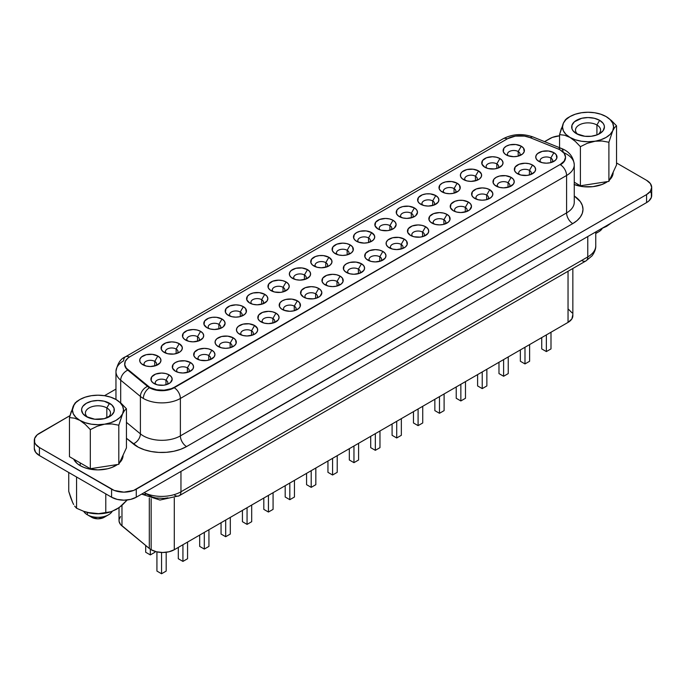 <?xml version="1.0" encoding="UTF-8"?>
<svg xmlns="http://www.w3.org/2000/svg" width="686" height="686" viewBox="0 0 686 686"><rect width="100%" height="100%" fill="white"/><g stroke="black" fill="none" stroke-linecap="round" stroke-linejoin="round"><path stroke-width="1.03" d="M108.002 417.414A12.554 7.246 0 0 0 106.827 407.938L109.528 403.265A16.37 9.45 180 0 1 109.528 416.634A16.37 9.45 180 0 1 86.376 416.634L86.376 416.634A16.37 9.45 180 0 1 86.376 403.265A16.37 9.45 180 0 1 109.528 403.265L106.827 407.938A12.554 7.246 180 0 1 110.506 413.066A12.554 7.246 180 0 1 108.002 417.414M106.827 417.885L106.827 407.938L106.827 417.885M87.379 514.792L87.379 512.493L87.379 514.792A14.955 8.635 180 0 1 83.718 511.327A14.955 8.635 0 0 0 87.379 514.792L91.778 517.338L87.379 514.792A14.955 8.635 0 0 0 112.195 511.327A14.955 8.635 180 0 1 108.525 514.792A14.955 8.635 180 0 1 87.379 514.792L91.778 517.338A8.729 5.042 0 0 0 104.126 517.338L97.952 518.813L91.778 517.338M596.923 124.989A12.554 7.246 0 0 0 579.824 124.638A12.554 7.246 0 0 0 577.998 134.456A12.554 7.246 180 0 1 575.494 130.117A12.554 7.246 180 0 1 583.237 123.42A12.554 7.246 180 0 1 596.923 124.989L596.923 134.936L596.923 124.989A12.554 7.246 180 0 1 600.593 130.117A12.554 7.246 180 0 1 598.089 134.456A12.554 7.246 0 0 0 596.923 124.989L599.624 120.316L596.923 124.989M576.472 133.684L576.472 133.684A16.37 9.45 180 0 1 576.472 120.316A16.37 9.45 180 0 1 599.624 120.316A16.37 9.45 180 0 1 599.624 133.684A16.37 9.45 180 0 1 576.472 133.684L572.921 130.614L571.987 128.839L571.987 125.152L574.431 121.748L581.779 118.266L588.048 117.546L594.308 118.266L599.624 120.316L603.174 123.377L604.1 125.152L604.417 126.996L603.174 130.614L599.624 133.684L597.137 134.859L591.238 136.265L584.849 136.265L576.472 133.684M595.765 233.137A14.955 8.635 0 0 0 602.282 228.378A14.955 8.635 180 0 1 598.621 231.842A14.955 8.635 180 0 1 595.765 233.137M70.649 497.479L68.737 491.382L68.737 472.483L68.737 491.382L72.656 502.546L70.649 497.479M73.659 504.51L72.656 502.546L73.659 504.51M76.566 508.249L74.645 506.088L76.566 508.249L76.566 477.002L76.566 508.249L83.709 511.327L76.566 508.249M80.202 465.648L80.202 462.887L80.202 465.648L84.009 467.449L88.348 468.787L97.952 469.893L107.565 468.787L111.904 467.449L117.452 464.525A25.108 14.492 0 0 1 80.202 465.648A25.108 14.492 0 0 1 73.694 459.123L77.081 463.453L80.202 465.648M574.259 184.56A25.108 14.492 0 0 0 607.539 181.576L601.991 184.5L592.944 186.661L583.143 186.661L574.096 184.5M609.58 179.895A25.108 14.492 0 0 0 613.147 172.452L612.667 175.273L609.58 179.895M119.012 507.691L119.012 520.503A16.37 9.45 0 0 0 121.971 525.922L149.308 548.466L149.308 498.096L149.308 548.466A16.37 9.45 0 0 0 151.143 549.726L151.143 498.671L151.143 549.726A16.37 9.45 180 0 1 149.308 548.466L120.547 524.498L119.072 521.326L119.072 519.679L120.547 516.507M518.196 151.546A6.277 3.627 0 0 0 510.05 151.186A6.277 3.627 0 0 0 508.189 155.782A6.277 3.627 180 0 1 507.486 154.11A6.277 3.627 180 0 1 511.362 150.766A6.277 3.627 180 0 1 518.196 151.546L518.196 156.134L518.196 151.546A6.277 3.627 180 0 1 520.039 154.11A6.277 3.627 180 0 1 519.328 155.782A6.277 3.627 0 0 0 518.196 151.546L521.283 146.204L518.196 151.546M506.234 154.89L506.234 154.89A10.642 6.148 180 0 1 506.234 146.204A10.642 6.148 180 0 1 521.283 146.204L523.59 148.193L524.198 151.743L522.612 153.964L517.836 156.219L513.763 156.691L507.846 155.653L504.913 153.964L503.318 151.743L503.927 148.193L506.234 146.204L509.689 144.866L515.838 144.523L521.283 146.204A10.642 6.148 180 0 1 521.283 154.89A10.642 6.148 180 0 1 506.234 154.89M496.818 163.894A6.277 3.627 0 0 0 488.672 163.534A6.277 3.627 0 0 0 486.811 168.121A6.277 3.627 180 0 1 486.108 166.458A6.277 3.627 180 0 1 489.976 163.105A6.277 3.627 180 0 1 496.818 163.894L496.818 168.473L496.818 163.894A6.277 3.627 180 0 1 498.653 166.458A6.277 3.627 180 0 1 497.95 168.121A6.277 3.627 0 0 0 496.818 163.894L499.905 158.543L496.818 163.894M484.856 167.238L484.856 167.238A10.642 6.148 180 0 1 484.856 158.543A10.642 6.148 180 0 1 499.905 158.543L502.212 160.541L503.027 162.891L502.212 165.24L498.293 168.001L494.46 168.919L488.312 168.567L484.856 167.238L481.941 164.091L482.55 160.541L486.468 157.78L492.377 156.742L496.45 157.214L499.905 158.543A10.642 6.148 180 0 1 499.905 167.238A10.642 6.148 180 0 1 484.856 167.238L484.856 167.238M475.441 176.233A6.277 3.627 0 0 0 467.295 175.873A6.277 3.627 0 0 0 465.434 180.469A6.277 3.627 180 0 1 464.722 178.797A6.277 3.627 180 0 1 468.598 175.453A6.277 3.627 180 0 1 475.441 176.233L475.441 180.812L475.441 176.233A6.277 3.627 180 0 1 477.276 178.797A6.277 3.627 180 0 1 476.573 180.469A6.277 3.627 0 0 0 475.441 176.233L478.528 170.891L475.441 176.233M463.479 179.578L463.479 179.578A10.642 6.148 180 0 1 463.479 170.891A10.642 6.148 180 0 1 478.528 170.891L481.443 174.03L481.443 176.431L479.848 178.643L476.916 180.341L470.999 181.378L466.926 180.907L462.15 178.643L460.563 176.431L460.563 174.03L462.15 171.817L466.926 169.553L473.074 169.21L478.528 170.891A10.642 6.148 180 0 1 478.528 179.578A10.642 6.148 180 0 1 463.479 179.578M454.063 188.581A6.277 3.627 0 0 0 445.917 188.221A6.277 3.627 0 0 0 444.056 192.809A6.277 3.627 180 0 1 443.345 191.137A6.277 3.627 180 0 1 447.221 187.793A6.277 3.627 180 0 1 454.063 188.581L454.063 193.16L454.063 188.581A6.277 3.627 180 0 1 455.898 191.137A6.277 3.627 180 0 1 455.195 192.809A6.277 3.627 0 0 0 454.063 188.581L457.15 183.231L454.063 188.581M442.101 191.917L442.101 191.917A10.642 6.148 180 0 1 442.101 183.231A10.642 6.148 180 0 1 457.15 183.231L459.457 185.22L460.057 188.77L458.471 190.991L453.695 193.255L449.622 193.718L445.548 193.255L440.772 190.991L439.186 188.77L439.795 185.22L442.101 183.231L445.548 181.901L451.697 181.55L457.15 183.231A10.642 6.148 180 0 1 457.15 191.917A10.642 6.148 180 0 1 442.101 191.917M432.686 200.921A6.277 3.627 0 0 0 424.531 200.561A6.277 3.627 0 0 0 422.679 205.157A6.277 3.627 180 0 1 421.967 203.485A6.277 3.627 180 0 1 425.843 200.132A6.277 3.627 180 0 1 432.686 200.921L432.686 205.5L432.686 200.921A6.277 3.627 180 0 1 434.521 203.485A6.277 3.627 180 0 1 433.809 205.157A6.277 3.627 0 0 0 432.686 200.921L435.773 195.57L432.686 200.921M420.724 204.265A10.642 6.148 180 0 1 420.715 204.265A10.642 6.148 180 0 1 420.724 195.57A10.642 6.148 180 0 1 435.773 195.57L438.08 197.568L438.886 199.918L438.08 202.267L434.161 205.028L428.244 206.066L424.171 205.594L419.395 203.33L417.808 201.118L418.409 197.568L422.336 194.807L426.169 193.889L430.319 193.889L435.773 195.57A10.642 6.148 180 0 1 435.773 204.265A10.642 6.148 180 0 1 420.724 204.265L420.715 204.265M411.3 213.26A6.277 3.627 0 0 0 403.154 212.9A6.277 3.627 0 0 0 401.293 217.496A6.277 3.627 180 0 1 400.59 215.824A6.277 3.627 180 0 1 404.466 212.48A6.277 3.627 180 0 1 411.3 213.26L411.3 217.848L411.3 213.26A6.277 3.627 180 0 1 413.144 215.824A6.277 3.627 180 0 1 412.432 217.496A6.277 3.627 0 0 0 411.3 213.26L414.387 207.918L411.3 213.26M399.338 216.605L399.338 216.605A10.642 6.148 180 0 1 399.338 207.918A10.642 6.148 180 0 1 414.387 207.918L416.694 209.907L417.508 212.257L415.716 215.678L412.775 217.368L406.867 218.405L402.793 217.934L398.017 215.678L396.431 213.457L397.031 209.907L399.338 207.918L402.793 206.58L408.942 206.237L414.387 207.918A10.642 6.148 180 0 1 414.387 216.605A10.642 6.148 180 0 1 399.338 216.605M389.922 225.608A6.277 3.627 0 0 0 381.776 225.248A6.277 3.627 0 0 0 379.915 229.836A6.277 3.627 180 0 1 379.212 228.172A6.277 3.627 180 0 1 383.088 224.819A6.277 3.627 180 0 1 389.922 225.608L389.922 230.187L389.922 225.608A6.277 3.627 180 0 1 391.766 228.172A6.277 3.627 180 0 1 391.054 229.836A6.277 3.627 0 0 0 389.922 225.608L393.009 220.257L389.922 225.608M377.96 228.953L377.96 228.953A10.642 6.148 180 0 1 377.96 220.257A10.642 6.148 180 0 1 393.009 220.257L395.316 222.255L396.131 224.605L394.339 228.018L391.397 229.716L387.564 230.633L381.416 230.282L377.96 228.953L375.053 225.805L375.654 222.255L379.572 219.494L385.489 218.457L389.562 218.928L393.009 220.257A10.642 6.148 180 0 1 393.009 228.953A10.642 6.148 180 0 1 377.96 228.953L377.96 228.953M368.545 237.948A6.277 3.627 0 0 0 360.399 237.588A6.277 3.627 0 0 0 358.538 242.184A6.277 3.627 180 0 1 357.835 240.512A6.277 3.627 180 0 1 361.711 237.167A6.277 3.627 180 0 1 368.545 237.948L368.545 242.535L368.545 237.948A6.277 3.627 180 0 1 370.389 240.512A6.277 3.627 180 0 1 369.677 242.184A6.277 3.627 0 0 0 368.545 237.948L371.632 232.605L368.545 237.948M356.583 241.292L356.583 241.292A10.642 6.148 180 0 1 356.583 232.605A10.642 6.148 180 0 1 371.632 232.605L374.547 235.744L374.547 238.145L372.961 240.357L368.185 242.621L364.112 243.093L358.195 242.055L355.262 240.357L353.667 238.145L354.276 234.595L356.583 232.605L360.039 231.268L366.187 230.925L371.632 232.605A10.642 6.148 180 0 1 371.632 241.292A10.642 6.148 180 0 1 356.583 241.292L356.583 241.292M347.167 250.296A6.277 3.627 0 0 0 339.021 249.936A6.277 3.627 0 0 0 337.16 254.523A6.277 3.627 180 0 1 336.457 252.851A6.277 3.627 180 0 1 340.325 249.507A6.277 3.627 180 0 1 347.167 250.296L347.167 254.875L347.167 250.296A6.277 3.627 180 0 1 349.002 252.851A6.277 3.627 180 0 1 348.299 254.523A6.277 3.627 0 0 0 347.167 250.296L350.254 244.945L347.167 250.296M335.205 253.631L335.205 253.631A10.642 6.148 180 0 1 335.205 244.945A10.642 6.148 180 0 1 350.254 244.945L352.561 246.934L353.17 250.484L351.575 252.705L346.799 254.969L342.726 255.432L338.661 254.969L333.885 252.705L332.29 250.484L332.899 246.934L336.817 244.182L342.726 243.144L346.799 243.616L350.254 244.945A10.642 6.148 180 0 1 350.254 253.631A10.642 6.148 180 0 1 335.205 253.631M325.79 262.635A6.277 3.627 0 0 0 317.644 262.275A6.277 3.627 0 0 0 315.783 266.871A6.277 3.627 180 0 1 315.071 265.199A6.277 3.627 180 0 1 318.947 261.846A6.277 3.627 180 0 1 325.79 262.635L325.79 267.214L325.79 262.635A6.277 3.627 180 0 1 327.625 265.199A6.277 3.627 180 0 1 326.922 266.871A6.277 3.627 0 0 0 325.79 262.635L328.877 257.284L325.79 262.635M313.828 265.979L313.828 265.979A10.642 6.148 180 0 1 313.828 257.284A10.642 6.148 180 0 1 328.877 257.284L331.792 260.431L331.792 262.832L330.198 265.045L327.265 266.743L321.348 267.78L317.275 267.308L312.499 265.045L310.912 262.832L311.521 259.282L315.44 256.521L319.273 255.604L323.423 255.604L328.877 257.284A10.642 6.148 180 0 1 328.877 265.979A10.642 6.148 180 0 1 313.828 265.979L313.828 265.979M304.413 274.975A6.277 3.627 0 0 0 296.266 274.614A6.277 3.627 0 0 0 294.405 279.211A6.277 3.627 180 0 1 293.694 277.538A6.277 3.627 180 0 1 297.57 274.194A6.277 3.627 180 0 1 304.413 274.975L304.413 279.562L304.413 274.975A6.277 3.627 180 0 1 306.248 277.538A6.277 3.627 180 0 1 305.544 279.211A6.277 3.627 0 0 0 304.413 274.975L307.5 269.632L304.413 274.975M292.45 278.319L292.45 278.319A10.642 6.148 180 0 1 292.45 269.632A10.642 6.148 180 0 1 307.5 269.632L309.806 271.622L310.612 273.971L309.806 276.329L305.887 279.082L299.971 280.12L295.898 279.648L291.121 277.393L289.535 275.172L289.535 272.779L291.121 270.558L295.898 268.303L302.046 267.952L307.5 269.632A10.642 6.148 180 0 1 307.5 278.319A10.642 6.148 180 0 1 292.45 278.319M283.035 287.323A6.277 3.627 0 0 0 274.889 286.962A6.277 3.627 0 0 0 273.028 291.55A6.277 3.627 180 0 1 272.316 289.886A6.277 3.627 180 0 1 276.192 286.534A6.277 3.627 180 0 1 283.035 287.323L283.035 291.902L283.035 287.323A6.277 3.627 180 0 1 284.87 289.886A6.277 3.627 180 0 1 284.167 291.55A6.277 3.627 0 0 0 283.035 287.323L286.122 281.972L283.035 287.323M271.073 290.667L271.073 290.667A10.642 6.148 180 0 1 271.073 281.972A10.642 6.148 180 0 1 286.122 281.972L288.429 283.97L289.235 286.319L288.429 288.669L284.51 291.43L280.668 292.347L274.52 291.996L269.744 289.732L268.157 287.52L268.766 283.97L272.685 281.209L278.593 280.171L282.666 280.643L286.122 281.972A10.642 6.148 180 0 1 286.122 290.667A10.642 6.148 180 0 1 271.073 290.667M261.649 299.662A6.277 3.627 0 0 0 253.503 299.302A6.277 3.627 0 0 0 251.651 303.898A6.277 3.627 180 0 1 250.939 302.226A6.277 3.627 180 0 1 254.815 298.882A6.277 3.627 180 0 1 261.649 299.662L261.649 304.25L261.649 299.662A6.277 3.627 180 0 1 263.493 302.226A6.277 3.627 180 0 1 262.781 303.898A6.277 3.627 0 0 0 261.649 299.662L264.736 294.32L261.649 299.662M249.687 303.006L249.687 303.006A10.642 6.148 180 0 1 249.687 294.32A10.642 6.148 180 0 1 264.736 294.32L267.051 296.309L267.857 298.659L267.051 301.008L263.124 303.769L257.216 304.807L253.143 304.335L249.687 303.006L246.78 299.859L247.38 296.309L249.687 294.32L253.143 292.982L259.291 292.639L264.736 294.32A10.642 6.148 180 0 1 264.736 303.006A10.642 6.148 180 0 1 249.687 303.006L249.687 303.006M240.272 312.01A6.277 3.627 0 0 0 232.125 311.65A6.277 3.627 0 0 0 230.264 316.237A6.277 3.627 180 0 1 229.561 314.565A6.277 3.627 180 0 1 233.437 311.221A6.277 3.627 180 0 1 240.272 312.01L240.272 316.589L240.272 312.01A6.277 3.627 180 0 1 242.115 314.565A6.277 3.627 180 0 1 241.403 316.237A6.277 3.627 0 0 0 240.272 312.01L243.359 306.659L240.272 312.01M228.309 315.346L228.309 315.346A10.642 6.148 180 0 1 228.309 306.659A10.642 6.148 180 0 1 243.359 306.659L245.665 308.649L246.274 312.199L244.688 314.42L239.911 316.683L235.838 317.146L231.765 316.683L226.989 314.42L225.402 312.199L226.003 308.649L229.921 305.896L235.838 304.858L239.911 305.33L243.359 306.659A10.642 6.148 180 0 1 243.359 315.346A10.642 6.148 180 0 1 228.309 315.346M218.894 324.349A6.277 3.627 0 0 0 210.748 323.989A6.277 3.627 0 0 0 208.887 328.585A6.277 3.627 180 0 1 208.184 326.913A6.277 3.627 180 0 1 212.06 323.56A6.277 3.627 180 0 1 218.894 324.349L218.894 328.928L218.894 324.349A6.277 3.627 180 0 1 220.738 326.913A6.277 3.627 180 0 1 220.026 328.585A6.277 3.627 0 0 0 218.894 324.349L221.981 318.999L218.894 324.349M206.932 327.694L206.932 327.694A10.642 6.148 180 0 1 206.932 318.999A10.642 6.148 180 0 1 221.981 318.999L224.288 320.997L225.102 323.346L223.31 326.759L220.369 328.457L214.461 329.494L210.388 329.023L206.932 327.694L204.016 324.547L204.625 320.997L208.544 318.235L212.386 317.318L216.536 317.318L221.981 318.999A10.642 6.148 180 0 1 221.981 327.694A10.642 6.148 180 0 1 206.932 327.694M197.517 336.689A6.277 3.627 0 0 0 189.37 336.329A6.277 3.627 0 0 0 187.51 340.925A6.277 3.627 180 0 1 186.806 339.253A6.277 3.627 180 0 1 190.674 335.908A6.277 3.627 180 0 1 197.517 336.689L197.517 341.276L197.517 336.689A6.277 3.627 180 0 1 199.352 339.253A6.277 3.627 180 0 1 198.648 340.925A6.277 3.627 0 0 0 197.517 336.689L200.604 331.347L197.517 336.689M185.554 340.033L185.554 340.033A10.642 6.148 180 0 1 185.554 331.347A10.642 6.148 180 0 1 200.604 331.347L202.91 333.336L203.725 335.686L202.91 338.044L198.991 340.796L193.083 341.834L189.01 341.362L184.234 339.107L182.639 336.886L183.248 333.336L187.167 330.583L193.083 329.546L197.148 330.017L200.604 331.347A10.642 6.148 180 0 1 200.604 340.033A10.642 6.148 180 0 1 185.554 340.033L185.554 340.033M176.139 349.037A6.277 3.627 0 0 0 167.993 348.677A6.277 3.627 0 0 0 166.132 353.264A6.277 3.627 180 0 1 165.42 351.601A6.277 3.627 180 0 1 169.296 348.248A6.277 3.627 180 0 1 176.139 349.037L176.139 353.616L176.139 349.037A6.277 3.627 180 0 1 177.974 351.601A6.277 3.627 180 0 1 177.271 353.264A6.277 3.627 0 0 0 176.139 349.037L179.226 343.686L176.139 349.037M164.177 352.381L164.177 352.381A10.642 6.148 180 0 1 164.177 343.686A10.642 6.148 180 0 1 179.226 343.686L182.142 346.833L182.142 349.234L180.547 351.446L177.614 353.144L173.772 354.062L167.624 353.71L162.848 351.446L161.261 349.234L161.87 345.684L165.789 342.923L171.697 341.885L175.77 342.357L179.226 343.686A10.642 6.148 180 0 1 179.226 352.381A10.642 6.148 180 0 1 164.177 352.381M154.762 361.376A6.277 3.627 0 0 0 146.615 361.016A6.277 3.627 0 0 0 144.755 365.612A6.277 3.627 180 0 1 144.043 363.94A6.277 3.627 180 0 1 147.919 360.596A6.277 3.627 180 0 1 154.762 361.376L154.762 365.964L154.762 361.376A6.277 3.627 180 0 1 156.597 363.94A6.277 3.627 180 0 1 155.894 365.612A6.277 3.627 0 0 0 154.762 361.376L157.849 356.034L154.762 361.376M142.799 364.72L142.799 364.72A10.642 6.148 180 0 1 142.799 356.034A10.642 6.148 180 0 1 157.849 356.034L160.155 358.023L160.961 360.373L160.155 362.723L156.237 365.484L150.32 366.521L146.247 366.05L141.47 363.786L139.884 361.573L139.884 359.181L141.47 356.96L146.247 354.696L152.395 354.353L157.849 356.034A10.642 6.148 180 0 1 157.849 364.72A10.642 6.148 180 0 1 142.799 364.72L142.799 364.72M550.807 158.029A6.277 3.627 0 0 0 542.66 157.669A6.277 3.627 0 0 0 540.8 162.265A6.277 3.627 180 0 1 540.088 160.593A6.277 3.627 180 0 1 543.964 157.248A6.277 3.627 180 0 1 550.807 158.029L550.807 162.616L550.807 158.029A6.277 3.627 180 0 1 552.642 160.593A6.277 3.627 180 0 1 551.938 162.265A6.277 3.627 0 0 0 550.807 158.029L553.894 152.686L550.807 158.029M538.844 161.373L538.844 161.373A10.642 6.148 180 0 1 538.844 152.686A10.642 6.148 180 0 1 553.894 152.686L556.2 154.676L556.809 158.226L555.214 160.447L550.438 162.711L546.365 163.174L542.292 162.711L537.515 160.447L535.929 158.226L535.929 155.833L537.515 153.613L542.292 151.357L548.44 151.006L553.894 152.686A10.642 6.148 180 0 1 553.894 161.373A10.642 6.148 180 0 1 538.844 161.373L538.844 161.373M529.429 170.377A6.277 3.627 0 0 0 521.283 170.017A6.277 3.627 0 0 0 519.422 174.613A6.277 3.627 180 0 1 518.71 172.941A6.277 3.627 180 0 1 522.586 169.588A6.277 3.627 180 0 1 529.429 170.377L529.429 174.956L529.429 170.377A6.277 3.627 180 0 1 531.264 172.941A6.277 3.627 180 0 1 530.561 174.613A6.277 3.627 0 0 0 529.429 170.377L532.516 165.026L529.429 170.377M517.467 173.721L517.467 173.721A10.642 6.148 180 0 1 517.467 165.026A10.642 6.148 180 0 1 532.516 165.026L534.823 167.024L535.629 169.373L534.823 171.723L530.904 174.484L527.062 175.402L520.914 175.05L516.138 172.786L514.551 170.574L515.16 167.024L519.079 164.263L524.987 163.225L529.06 163.697L532.516 165.026A10.642 6.148 180 0 1 532.516 173.721A10.642 6.148 180 0 1 517.467 173.721M508.052 182.716A6.277 3.627 0 0 0 499.897 182.356A6.277 3.627 0 0 0 498.045 186.952A6.277 3.627 180 0 1 497.333 185.28A6.277 3.627 180 0 1 501.209 181.936A6.277 3.627 180 0 1 508.052 182.716L508.052 187.304L508.052 182.716A6.277 3.627 180 0 1 509.887 185.28A6.277 3.627 180 0 1 509.175 186.952A6.277 3.627 0 0 0 508.052 182.716L511.139 177.374L508.052 182.716M496.089 186.06A10.642 6.148 180 0 1 496.081 186.06A10.642 6.148 180 0 1 496.089 177.374A10.642 6.148 180 0 1 511.139 177.374L513.445 179.363L514.251 181.713L513.445 184.071L509.527 186.824L503.61 187.861L499.537 187.389L494.76 185.126L493.174 182.913L493.774 179.363L496.089 177.374L499.537 176.036L505.685 175.693L511.139 177.374A10.642 6.148 180 0 1 511.139 186.06A10.642 6.148 180 0 1 496.089 186.06M486.666 195.064A6.277 3.627 0 0 0 478.519 194.704A6.277 3.627 0 0 0 476.659 199.292A6.277 3.627 180 0 1 475.955 197.619A6.277 3.627 180 0 1 479.831 194.275A6.277 3.627 180 0 1 486.666 195.064L486.666 199.643L486.666 195.064A6.277 3.627 180 0 1 488.509 197.619A6.277 3.627 180 0 1 487.797 199.292A6.277 3.627 0 0 0 486.666 195.064L489.753 189.713L486.666 195.064M474.703 198.4L474.703 198.4A10.642 6.148 180 0 1 474.703 189.713A10.642 6.148 180 0 1 489.753 189.713L492.668 192.86L492.668 195.261L491.082 197.474L486.305 199.737L482.232 200.201L478.159 199.737L473.383 197.474L471.797 195.261L472.397 191.711L476.316 188.95L482.232 187.913L486.305 188.384L489.753 189.713A10.642 6.148 180 0 1 489.753 198.4A10.642 6.148 180 0 1 474.703 198.4L474.703 198.4M465.288 207.404A6.277 3.627 0 0 0 457.142 207.043A6.277 3.627 0 0 0 455.281 211.64A6.277 3.627 180 0 1 454.578 209.967A6.277 3.627 180 0 1 458.454 206.615A6.277 3.627 180 0 1 465.288 207.404L465.288 211.983L465.288 207.404A6.277 3.627 180 0 1 467.132 209.967A6.277 3.627 180 0 1 466.42 211.64A6.277 3.627 0 0 0 465.288 207.404L468.375 202.053L465.288 207.404M453.326 210.748L453.326 210.748A10.642 6.148 180 0 1 453.326 202.053A10.642 6.148 180 0 1 468.375 202.053L470.682 204.051L471.496 206.4L469.704 209.813L466.763 211.511L460.855 212.549L456.782 212.077L453.326 210.748L450.419 207.601L451.019 204.051L454.938 201.29L458.78 200.372L462.93 200.372L468.375 202.053A10.642 6.148 180 0 1 468.375 210.748A10.642 6.148 180 0 1 453.326 210.748M443.911 219.743A6.277 3.627 0 0 0 435.764 219.383A6.277 3.627 0 0 0 433.904 223.979A6.277 3.627 180 0 1 433.2 222.307A6.277 3.627 180 0 1 437.076 218.963A6.277 3.627 180 0 1 443.911 219.743L443.911 224.331L443.911 219.743A6.277 3.627 180 0 1 445.754 222.307A6.277 3.627 180 0 1 445.043 223.979A6.277 3.627 0 0 0 443.911 219.743L446.998 214.401L443.911 219.743M431.948 223.087L431.948 223.087A10.642 6.148 180 0 1 431.948 214.401A10.642 6.148 180 0 1 446.998 214.401L449.304 216.39L449.913 219.94L448.327 222.161L443.55 224.425L439.477 224.888L435.404 224.425L430.628 222.161L429.033 219.94L429.642 216.39L433.561 213.638L439.477 212.6L443.55 213.072L446.998 214.401A10.642 6.148 180 0 1 446.998 223.087A10.642 6.148 180 0 1 431.948 223.087L431.948 223.087M422.533 232.091A6.277 3.627 0 0 0 414.387 231.731A6.277 3.627 0 0 0 412.526 236.327A6.277 3.627 180 0 1 411.823 234.655A6.277 3.627 180 0 1 415.69 231.302A6.277 3.627 180 0 1 422.533 232.091L422.533 236.67L422.533 232.091A6.277 3.627 180 0 1 424.368 234.655A6.277 3.627 180 0 1 423.665 236.327A6.277 3.627 0 0 0 422.533 232.091L425.62 226.74L422.533 232.091M410.571 235.435L410.571 235.435A10.642 6.148 180 0 1 410.571 226.74A10.642 6.148 180 0 1 425.62 226.74L427.927 228.738L428.741 231.088L427.927 233.437L424.008 236.198L420.175 237.116L414.027 236.764L410.571 235.435L407.656 232.288L408.264 228.738L412.183 225.977L418.091 224.939L422.164 225.411L425.62 226.74A10.642 6.148 180 0 1 425.62 235.435A10.642 6.148 180 0 1 410.571 235.435L410.571 235.435M401.156 244.43A6.277 3.627 0 0 0 393.009 244.07A6.277 3.627 0 0 0 391.149 248.666A6.277 3.627 180 0 1 390.437 246.994A6.277 3.627 180 0 1 394.313 243.65A6.277 3.627 180 0 1 401.156 244.43L401.156 249.018L401.156 244.43A6.277 3.627 180 0 1 402.991 246.994A6.277 3.627 180 0 1 402.288 248.666A6.277 3.627 0 0 0 401.156 244.43L404.243 239.088L401.156 244.43M389.194 247.775L389.194 247.775A10.642 6.148 180 0 1 389.194 239.088A10.642 6.148 180 0 1 404.243 239.088L406.549 241.078L407.158 244.628L405.563 246.84L402.631 248.538L396.714 249.575L392.641 249.104L387.864 246.84L386.278 244.628L386.278 242.235L387.864 240.014L392.641 237.75L398.789 237.407L404.243 239.088A10.642 6.148 180 0 1 404.243 247.775A10.642 6.148 180 0 1 389.194 247.775M379.778 256.778A6.277 3.627 0 0 0 371.632 256.418A6.277 3.627 0 0 0 369.771 261.006A6.277 3.627 180 0 1 369.059 259.334A6.277 3.627 180 0 1 372.935 255.989A6.277 3.627 180 0 1 379.778 256.778L379.778 261.357L379.778 256.778A6.277 3.627 180 0 1 381.613 259.334A6.277 3.627 180 0 1 380.91 261.006A6.277 3.627 0 0 0 379.778 256.778L382.865 251.428L379.778 256.778M367.816 260.114L367.816 260.114A10.642 6.148 180 0 1 367.816 251.428A10.642 6.148 180 0 1 382.865 251.428L385.172 253.426L385.978 255.775L385.172 258.125L381.253 260.886L375.336 261.915L371.263 261.452L366.487 259.188L364.901 256.976L365.509 253.426L369.428 250.664L375.336 249.627L379.409 250.098L382.865 251.428A10.642 6.148 180 0 1 382.865 260.114A10.642 6.148 180 0 1 367.816 260.114L367.816 260.114M358.401 269.118A6.277 3.627 0 0 0 350.246 268.758A6.277 3.627 0 0 0 348.394 273.354A6.277 3.627 180 0 1 347.682 271.682A6.277 3.627 180 0 1 351.558 268.329A6.277 3.627 180 0 1 358.401 269.118L358.401 273.697L358.401 269.118A6.277 3.627 180 0 1 360.236 271.682A6.277 3.627 180 0 1 359.533 273.354A6.277 3.627 0 0 0 358.401 269.118L361.488 263.776L358.401 269.118M346.439 272.462L346.439 272.462A10.642 6.148 180 0 1 346.439 263.767A10.642 6.148 180 0 1 361.488 263.776L363.794 265.765L364.6 268.115L363.794 270.464L359.876 273.225L353.959 274.263L349.886 273.791L345.109 271.527L343.523 269.315L344.123 265.765L346.439 263.776L349.886 262.438L356.034 262.086L361.488 263.776A10.642 6.148 180 0 1 361.488 272.462A10.642 6.148 180 0 1 346.439 272.462L346.439 272.462M337.015 281.457A6.277 3.627 0 0 0 328.868 281.097A6.277 3.627 0 0 0 327.008 285.693A6.277 3.627 180 0 1 326.304 284.021A6.277 3.627 180 0 1 330.18 280.677A6.277 3.627 180 0 1 337.015 281.457L337.015 286.045L337.015 281.457A6.277 3.627 180 0 1 338.858 284.021A6.277 3.627 180 0 1 338.147 285.693A6.277 3.627 0 0 0 337.015 281.457L340.102 276.115L337.015 281.457M325.053 284.801L325.053 284.801A10.642 6.148 180 0 1 325.053 276.115A10.642 6.148 180 0 1 340.102 276.115L342.417 278.104L343.017 281.654L341.431 283.875L336.655 286.139L332.581 286.602L328.508 286.139L323.732 283.875L322.146 281.654L322.746 278.104L326.665 275.352L332.581 274.314L336.655 274.786L340.102 276.115A10.642 6.148 180 0 1 340.102 284.801A10.642 6.148 180 0 1 325.053 284.801M315.637 293.805A6.277 3.627 0 0 0 307.491 293.445A6.277 3.627 0 0 0 305.63 298.041A6.277 3.627 180 0 1 304.927 296.369A6.277 3.627 180 0 1 308.803 293.016A6.277 3.627 180 0 1 315.637 293.805L315.637 298.384L315.637 293.805A6.277 3.627 180 0 1 317.481 296.369A6.277 3.627 180 0 1 316.769 298.041A6.277 3.627 0 0 0 315.637 293.805L318.724 288.454L315.637 293.805M303.675 297.149L303.675 297.149A10.642 6.148 180 0 1 303.675 288.454A10.642 6.148 180 0 1 318.724 288.454L321.031 290.452L321.845 292.802L320.053 296.215L317.112 297.913L313.279 298.83L307.131 298.479L303.675 297.149L300.768 294.002L301.368 290.452L305.287 287.691L311.204 286.654L315.277 287.125L318.724 288.454A10.642 6.148 180 0 1 318.724 297.149A10.642 6.148 180 0 1 303.675 297.149L303.675 297.149M294.26 306.145A6.277 3.627 0 0 0 286.113 305.785A6.277 3.627 0 0 0 284.253 310.381A6.277 3.627 180 0 1 283.55 308.709A6.277 3.627 180 0 1 287.425 305.364A6.277 3.627 180 0 1 294.26 306.145L294.26 310.732L294.26 306.145A6.277 3.627 180 0 1 296.103 308.709A6.277 3.627 180 0 1 295.392 310.381A6.277 3.627 0 0 0 294.26 306.145L297.347 300.802L294.26 306.145M282.298 309.489L282.298 309.489A10.642 6.148 180 0 1 282.298 300.802A10.642 6.148 180 0 1 297.347 300.802L299.653 302.792L300.262 306.342L298.676 308.554L293.9 310.818L289.826 311.29L283.91 310.252L280.977 308.554L279.382 306.342L279.991 302.792L282.298 300.802L285.753 299.465L291.902 299.122L297.347 300.802A10.642 6.148 180 0 1 297.347 309.489A10.642 6.148 180 0 1 282.298 309.489M272.882 318.493A6.277 3.627 0 0 0 264.736 318.132A6.277 3.627 0 0 0 262.875 322.72A6.277 3.627 180 0 1 262.172 321.048A6.277 3.627 180 0 1 266.039 317.704A6.277 3.627 180 0 1 272.882 318.493L272.882 323.072L272.882 318.493A6.277 3.627 180 0 1 274.717 321.048A6.277 3.627 180 0 1 274.014 322.72A6.277 3.627 0 0 0 272.882 318.493L275.969 313.142L272.882 318.493M260.92 321.828L260.92 321.828A10.642 6.148 180 0 1 260.92 313.142A10.642 6.148 180 0 1 275.969 313.142L278.276 315.14L279.091 317.489L278.276 319.839L274.357 322.6L268.449 323.629L264.376 323.166L259.6 320.902L258.005 318.69L258.613 315.14L262.532 312.379L268.449 311.341L272.514 311.813L275.969 313.142A10.642 6.148 180 0 1 275.969 321.828A10.642 6.148 180 0 1 260.92 321.828M251.505 330.832A6.277 3.627 0 0 0 243.359 330.472A6.277 3.627 0 0 0 241.498 335.068A6.277 3.627 180 0 1 240.786 333.396A6.277 3.627 180 0 1 244.662 330.043A6.277 3.627 180 0 1 251.505 330.832L251.505 335.411L251.505 330.832A6.277 3.627 180 0 1 253.34 333.396A6.277 3.627 180 0 1 252.637 335.068A6.277 3.627 0 0 0 251.505 330.832L254.592 325.49L251.505 330.832M239.543 334.176L239.543 334.176A10.642 6.148 180 0 1 239.543 325.49A10.642 6.148 180 0 1 254.592 325.49L257.507 328.628L257.507 331.029L255.912 333.242L252.98 334.94L247.063 335.977L242.99 335.505L238.214 333.242L236.627 331.029L236.627 328.628L238.214 326.416L242.99 324.152L249.138 323.801L254.592 325.49A10.642 6.148 180 0 1 254.592 334.176A10.642 6.148 180 0 1 239.543 334.176L239.543 334.176M230.127 343.171A6.277 3.627 0 0 0 221.981 342.811A6.277 3.627 0 0 0 220.12 347.408A6.277 3.627 180 0 1 219.409 345.735A6.277 3.627 180 0 1 223.284 342.391A6.277 3.627 180 0 1 230.127 343.171L230.127 347.759L230.127 343.171A6.277 3.627 180 0 1 231.962 345.735A6.277 3.627 180 0 1 231.259 347.408A6.277 3.627 0 0 0 230.127 343.171L233.214 337.829L230.127 343.171M218.165 346.516L218.165 346.516A10.642 6.148 180 0 1 218.165 337.829A10.642 6.148 180 0 1 233.214 337.829L235.521 339.819L236.121 343.369L234.535 345.59L229.759 347.853L225.685 348.317L221.612 347.853L216.836 345.59L215.25 343.369L215.25 340.976L216.836 338.755L221.612 336.5L227.761 336.149L233.214 337.829A10.642 6.148 180 0 1 233.214 346.516A10.642 6.148 180 0 1 218.165 346.516M208.75 355.52A6.277 3.627 0 0 0 200.604 355.159A6.277 3.627 0 0 0 198.743 359.756A6.277 3.627 180 0 1 198.031 358.083A6.277 3.627 180 0 1 201.907 354.731A6.277 3.627 180 0 1 208.75 355.52L208.75 360.099L208.75 355.52A6.277 3.627 180 0 1 210.585 358.083A6.277 3.627 180 0 1 209.882 359.756A6.277 3.627 0 0 0 208.75 355.52L211.837 350.169L208.75 355.52M196.788 358.864L196.788 358.864A10.642 6.148 180 0 1 196.788 350.169A10.642 6.148 180 0 1 211.837 350.169L214.143 352.167L214.95 354.516L214.143 356.866L210.225 359.627L206.383 360.544L200.235 360.193L195.459 357.929L193.872 355.717L194.481 352.167L198.4 349.406L204.308 348.368L208.381 348.84L211.837 350.169A10.642 6.148 180 0 1 211.837 358.864A10.642 6.148 180 0 1 196.788 358.864L196.788 358.864M187.364 367.859A6.277 3.627 0 0 0 179.218 367.499A6.277 3.627 0 0 0 177.365 372.095A6.277 3.627 180 0 1 176.654 370.423A6.277 3.627 180 0 1 180.529 367.079A6.277 3.627 180 0 1 187.364 367.859L187.364 372.447L187.364 367.859A6.277 3.627 180 0 1 189.207 370.423A6.277 3.627 180 0 1 188.496 372.095A6.277 3.627 0 0 0 187.364 367.859L190.451 362.517L187.364 367.859M175.402 371.203L175.402 371.203A10.642 6.148 180 0 1 175.402 362.517A10.642 6.148 180 0 1 190.451 362.517L192.766 364.506L193.572 366.856L192.766 369.214L188.839 371.966L182.93 373.004L178.857 372.532L175.402 371.203L172.495 368.056L173.095 364.506L175.402 362.517L178.857 361.179L185.006 360.836L190.451 362.517A10.642 6.148 180 0 1 190.459 371.203A10.642 6.148 180 0 1 175.402 371.203L175.402 371.203M165.986 380.207A6.277 3.627 0 0 0 157.84 379.847A6.277 3.627 0 0 0 155.979 384.434A6.277 3.627 180 0 1 155.276 382.762A6.277 3.627 180 0 1 159.152 379.418A6.277 3.627 180 0 1 165.986 380.207L165.986 384.786L165.986 380.207A6.277 3.627 180 0 1 167.83 382.762A6.277 3.627 180 0 1 167.118 384.434A6.277 3.627 0 0 0 165.986 380.207L169.073 374.856L165.986 380.207M154.024 383.543L154.024 383.543A10.642 6.148 180 0 1 154.024 374.856A10.642 6.148 180 0 1 169.073 374.856L171.38 376.854L172.195 379.204L170.402 382.617L167.461 384.314L163.628 385.232L157.48 384.88L152.704 382.617L151.117 380.404L151.717 376.854L155.636 374.093L161.553 373.055L165.626 373.527L169.073 374.856A10.642 6.148 180 0 1 169.073 383.543A10.642 6.148 180 0 1 154.024 383.543M115.96 371.452A26.197 15.126 0 0 0 120.693 380.181L120.693 402.914L120.693 380.181A8.729 5.84 -50.5 0 1 127.845 370.166L127.845 369.72A17.467 10.084 180 0 1 124.689 363.932A17.467 10.084 180 0 1 129.808 356.806L507.571 138.701A17.467 10.084 180 0 1 529.935 137.569L558.078 148.948A17.467 10.084 180 0 1 560.411 150.08A17.467 10.084 0 0 0 558.078 148.948L529.935 137.569L524.438 136.094L515.4 136.094L507.571 138.701L129.808 356.806L127.845 358.152L125.281 361.325L124.758 364.815L126.327 368.193L150.062 387.616L156.605 389.794L164.143 390.18L171.243 388.688L174.21 387.316L560.411 164.34L564.201 161.064L565.53 157.205L564.201 153.347L560.411 150.08A17.467 10.084 180 0 1 565.53 157.205A17.467 10.084 180 0 1 560.411 164.34L174.21 387.753A17.467 10.084 180 0 1 149.514 387.753A17.467 10.084 180 0 1 147.559 386.407A8.729 5.84 129.5 0 0 140.398 396.431A26.197 15.126 0 0 0 143.34 398.455A8.729 5.042 -60 0 1 149.514 387.753A8.729 5.042 120 0 0 143.34 398.455A26.197 15.126 180 0 1 140.398 396.431L120.693 380.181A26.197 15.126 180 0 1 115.96 371.512A26.197 15.126 180 0 1 123.634 360.81A8.729 5.042 60 0 1 125.435 356.814A8.729 5.042 60 0 1 129.414 357.037A8.729 5.042 -120 0 0 125.435 356.814C120.582 358.692 117.417 363.589 115.96 371.512L115.96 399.484M574.259 202.216A26.197 15.126 0 0 1 566.585 212.909L180.384 435.884L566.585 212.909A8.729 5.042 -120 0 0 572.767 223.602L186.558 446.577A8.729 5.042 60 0 1 180.384 435.884A26.197 15.126 0 0 1 140.398 433.861A26.197 15.126 0 0 0 180.384 435.884A8.729 5.042 -120 0 0 186.558 446.577A34.926 20.168 180 0 1 133.247 443.885A8.729 5.84 129.5 0 0 140.398 433.861L140.398 396.431L140.398 433.861L126.438 422.353L140.398 433.861A8.729 5.84 -50.5 0 1 133.247 443.885L126.438 438.268L138.263 447.186L144.394 449.784L151.357 451.551L158.818 452.408L166.415 452.306L173.807 451.268L180.624 449.321L186.558 446.577L572.767 223.602L577.106 220.549L580.33 217.059L582.32 213.277L582.997 209.341L582.32 205.406L580.33 201.624L574.259 196.007A34.926 20.168 180 0 1 572.767 223.602A8.729 5.042 60 0 1 566.585 212.909A26.197 15.126 0 0 0 574.259 202.216L574.259 164.786A26.197 15.126 180 0 1 566.585 175.479L180.384 398.455A26.197 15.126 180 0 1 143.34 398.455A26.197 15.126 0 0 0 180.384 398.455L180.384 435.884L180.384 398.455A8.729 5.042 -120 0 0 174.21 387.753A8.729 5.042 60 0 1 180.384 398.455L566.585 175.479L566.585 212.909L566.585 175.479A8.729 5.042 -120 0 0 560.411 164.786A8.729 5.042 60 0 1 566.585 175.479A26.197 15.126 0 0 0 574.259 164.571M563.609 152.609A26.197 15.126 180 0 1 566.585 154.093A26.197 15.126 180 0 1 574.259 164.786C573.445 156.845 569.148 151.392 561.354 148.425A8.729 4.09 -68 0 1 563.086 152.06M601.116 228.772L606.587 226.354L612.023 222.47L606.587 226.354L601.399 228.678M616.534 164.923L608.902 181.37L580.407 185.777L574.259 182.227L580.407 185.777L608.902 181.37L616.534 164.923L616.534 125.812L616.534 164.923M568.54 309.326L572.081 312.867M572.776 314.891L571.858 318.947L568.042 322.394L174.295 549.726L168.979 551.776L162.719 552.496L156.451 551.776L151.143 549.726A16.37 9.45 0 0 0 174.295 549.726L568.042 322.394L568.042 271.253L568.042 322.394A16.37 9.45 0 0 0 572.844 315.714L572.844 268.483M136.274 497.221L130.606 499.399L123.926 500.171L117.246 499.399L111.578 497.221L39.419 455.555L35.629 452.28L34.3 448.421A17.467 10.084 0 0 0 39.419 455.555L111.578 497.221A17.467 10.084 0 0 0 136.274 497.221L646.581 202.593L136.274 497.221L136.274 489.195L136.274 497.221M650.371 191.608L651.366 193.495L651.366 197.431L648.759 201.067L646.581 202.593A17.467 10.084 0 0 0 651.7 195.467L651.7 187.441A17.467 10.084 180 0 1 646.581 194.575L646.581 202.593L646.581 194.575L136.274 489.195A17.467 10.084 180 0 1 111.578 489.195L111.578 497.221L111.578 489.195L39.419 447.538L39.419 455.555L39.419 447.538A17.467 10.084 180 0 1 34.3 440.403A17.467 10.084 180 0 1 39.419 433.278L70.006 415.613L37.241 434.804L34.634 438.44L34.634 442.367L35.629 444.262L39.419 447.538L114.228 490.447L123.926 492.154L133.633 490.447L646.581 194.575L650.371 191.3L651.7 187.441A17.467 10.084 180 0 0 646.581 180.315L650.371 183.582L651.7 187.441M104.504 395.693L115.96 389.082L104.504 395.693M544.555 141.633L549.726 138.649A17.467 10.084 180 0 1 559.562 135.802L552.367 137.397L544.555 141.633M616.534 162.959L646.581 180.315L616.534 162.959M119.493 462.844L122.58 458.222L123.06 455.401A25.108 14.492 0 0 1 119.493 462.844M127.845 370.166A17.467 10.084 180 0 1 124.698 364.155A17.467 10.084 0 0 0 124.689 364.377A17.467 10.084 0 0 0 127.845 370.166A8.729 5.84 129.5 0 0 120.693 380.181L140.398 396.431A8.729 5.84 -50.5 0 1 147.559 386.407L127.845 370.166M507.177 138.932A8.729 5.042 -120 0 0 503.207 138.718A8.729 5.042 60 0 1 507.177 138.932M125.435 356.814L503.207 138.718C512.742 133.856 522.741 133.298 533.211 137.054A8.729 4.09 112 0 0 530.321 137.723A8.729 4.09 -68 0 1 533.228 137.054M558.455 149.102A8.729 4.09 -68 0 1 561.354 148.425A8.729 4.09 112 0 0 558.455 149.102M565.521 157.428A17.467 10.084 180 0 1 560.411 164.786A17.467 10.084 0 0 0 565.53 157.651A17.467 10.084 0 0 0 565.521 157.428M147.559 385.969L147.559 386.407A17.467 10.084 0 0 0 149.514 387.753A17.467 10.084 0 0 0 174.21 387.753L174.21 387.316A17.467 10.084 180 0 1 147.559 385.969M174.21 387.753L560.411 164.34L174.21 387.753M595.765 231.928L595.765 245.768C595.765 245.965 596.254 250.09 592.018 255.869L585.964 260.912A8.729 5.042 -120 0 0 587.773 256.907L180.958 491.785A27.286 15.752 180 0 1 144.103 492.694A27.286 15.752 0 0 0 180.958 491.785L180.958 471.419L180.958 491.785L587.773 256.907A27.286 15.752 0 0 0 595.765 245.768A27.286 15.752 180 0 1 587.773 256.907L587.773 236.55L587.773 256.907A8.729 5.042 60 0 1 585.964 260.912A8.729 5.042 60 0 1 581.599 260.474M168.01 497.839L164.091 498.396L156.091 497.985L152.386 497.05L146.47 493.92A8.729 5.84 -50.5 0 1 141.753 494.057M174.295 498.002L174.295 549.726L174.295 498.002M121.971 525.922L121.971 505.393L121.971 525.922M541.734 348.908L541.734 337.589L541.734 348.908L546.365 351.575L546.365 334.914L546.365 351.575L541.734 348.908M550.995 348.908L550.995 332.238L550.995 348.908L546.365 351.575L550.995 348.908M520.357 361.248L520.357 349.929L520.357 361.248L524.987 363.923L524.987 347.253L524.987 363.923L520.357 361.248M529.618 361.248L529.618 344.578L529.618 361.248L524.987 363.923L529.618 361.248M498.979 373.587L498.979 362.268L498.979 373.587L503.61 376.262L503.61 359.601L503.61 376.262L498.979 373.587M508.24 373.587L508.24 356.926L508.24 373.587L503.61 376.262L508.24 373.587M477.602 385.935L477.602 374.616L477.602 385.935L482.232 388.61L482.232 371.941L482.232 388.61L477.602 385.935M486.863 385.935L486.863 369.265L486.863 385.935L482.232 388.61L486.863 385.935M456.224 398.274L456.224 386.955L456.224 398.274L460.855 400.95L460.855 384.28L460.855 400.95L456.224 398.274M465.485 398.274L465.485 381.613L465.485 398.274L460.855 400.95L465.485 398.274M434.847 410.622L434.847 399.303L434.847 410.622L439.477 413.289L439.477 396.628L439.477 413.289L434.847 410.622M444.108 410.622L444.108 393.953L444.108 410.622L439.477 413.289L444.108 410.622M413.461 422.962L413.461 411.643L413.461 422.962L418.091 425.637L418.091 408.967L418.091 425.637L413.461 422.962M422.73 422.962L422.73 406.292L422.73 422.962L418.091 425.637L422.73 422.962M392.083 435.301L392.083 423.982L392.083 435.301L396.714 437.977L396.714 421.315L396.714 437.977L392.083 435.301M401.344 435.301L401.344 418.64L401.344 435.301L396.714 437.977L401.344 435.301M370.706 447.649L370.706 436.33L370.706 447.649L375.336 450.325L375.336 433.655L375.336 450.325L370.706 447.649M379.967 447.649L379.967 430.98L379.967 447.649L375.336 450.325L379.967 447.649M349.328 459.989L349.328 448.67L349.328 459.989L353.959 462.664L353.959 445.994L353.959 462.664L349.328 459.989M358.589 459.989L358.589 443.328L358.589 459.989L353.959 462.664L358.589 459.989M327.951 472.337L327.951 461.018L327.951 472.337L332.581 475.004L332.581 458.342L332.581 475.004L327.951 472.337M337.212 472.337L337.212 455.667L337.212 472.337L332.581 475.004L337.212 472.337M306.573 484.676L306.573 473.357L306.573 484.676L311.204 487.352L311.204 470.682L311.204 487.352L306.573 484.676M315.834 484.676L315.834 468.006L315.834 484.676L311.204 487.352L315.834 484.676M285.196 497.016L285.196 485.697L285.196 497.016L289.826 499.691L289.826 483.03L289.826 499.691L285.196 497.016M294.457 497.016L294.457 480.354L294.457 497.016L289.826 499.691L294.457 497.016M263.81 509.364L263.81 498.045L263.81 509.364L268.449 512.039L268.449 495.369L268.449 512.039L263.81 509.364M273.079 509.364L273.079 492.694L273.079 509.364L268.449 512.039L273.079 509.364M242.432 521.703L242.432 510.384L242.432 521.703L247.063 524.378L247.063 507.709L247.063 524.378L242.432 521.703M251.693 521.703L251.693 505.042L251.693 521.703L247.063 524.378L251.693 521.703M221.055 534.051L221.055 522.732L221.055 534.051L225.685 536.718L225.685 520.057L225.685 536.718L221.055 534.051M230.316 534.051L230.316 517.381L230.316 534.051L225.685 536.718L230.316 534.051M199.677 546.39L199.677 535.071L199.677 546.39L204.308 549.066L204.308 532.396L204.308 549.066L199.677 546.39M208.938 546.39L208.938 529.721L208.938 546.39L204.308 549.066L208.938 546.39M178.3 558.73L178.3 547.411L178.3 558.73L182.93 561.405L182.93 544.744L182.93 561.405L178.3 558.73M187.561 558.73L187.561 542.069L187.561 558.73L182.93 561.405L187.561 558.73M156.923 571.078L156.923 551.878L156.923 571.078L161.553 573.753L161.553 552.47L161.553 573.753L156.923 571.078M166.184 571.078L166.184 552.281L166.184 571.078L161.553 573.753L166.184 571.078M145.689 552.247L145.689 545.481L145.689 552.247L150.32 554.923L150.32 549.22L150.32 554.923L145.689 552.247M154.95 552.247L154.95 551.364L154.95 552.247L150.32 554.923L154.95 552.247M111.166 511.687L102.934 513.531L97.952 513.814L92.97 513.531L84.738 511.687M87.414 512.459L84.815 511.713A25.545 14.749 0 0 0 111.098 511.713L98.604 513.643L87.414 512.459M83.709 511.327L91.195 513.239L98.604 513.643L105.781 512.768L105.781 493.869L105.781 512.768L111.029 511.722L116.5 509.304L121.936 505.419L127.176 499.991L119.244 507.529L111.844 511.447M565.35 119.836L567.193 118.181L565.35 119.836L563.378 123.18A25.545 14.749 180 0 1 569.98 116.569A25.545 14.749 180 0 1 581.436 112.753L581.411 112.753A25.545 14.749 180 0 1 606.107 116.569L606.433 116.766M611.466 120.564L606.107 116.569A25.545 14.749 180 0 1 612.718 130.812A25.545 14.749 180 0 1 594.659 141.239L601.974 141.007L608.902 142.259L612.718 130.812L614.673 127.485L616.534 125.812L611.466 120.564L616.534 125.812L614.673 127.485L612.718 130.812L608.902 142.259L608.902 181.37L608.902 142.259L601.974 141.007L594.659 141.239L587.293 143.288L580.407 146.667L580.407 185.777L580.407 146.667L575.348 141.419L569.98 137.423L564.612 135.228L559.562 134.627L559.562 147.704L559.562 134.627L561.474 128.119M581.454 112.753L575.271 114.228L569.98 116.569L565.924 119.621L563.429 123.068M563.378 123.18L559.562 134.627L564.612 135.228L569.98 137.423A25.545 14.749 180 0 1 563.378 123.18L562.503 126.996L563.378 130.812L565.924 134.37L569.98 137.423L575.271 139.764L581.436 141.239L588.048 141.745L594.659 141.239A25.545 14.749 180 0 1 569.98 137.423L575.348 141.419L580.407 146.667L587.293 143.288L600.816 139.764L606.107 137.423L610.163 134.37L612.718 130.812L613.584 126.996L612.718 123.18L610.163 119.621L606.064 116.543M567.193 118.181L569.98 116.569M606.107 116.569L600.816 114.228L594.659 112.753L588.048 112.247L581.436 112.753M116.346 399.715L116.02 399.518A25.545 14.749 180 0 1 122.623 413.761L124.595 410.425L126.438 408.762L126.438 447.872L118.807 464.319L118.807 425.209L118.807 464.319L90.32 468.727L90.32 429.616L97.249 426.22L104.564 424.188L111.929 423.957L118.807 425.209L122.623 413.761L124.595 410.425L126.438 408.762L126.438 447.872L118.807 464.319L90.32 468.727L69.466 456.687L69.466 417.577L74.525 418.177L79.893 420.372L85.261 424.368L90.32 429.616L90.32 468.727L69.466 456.687L69.466 417.577L74.525 418.177L79.893 420.372A25.545 14.749 180 0 1 73.282 406.129L73.231 406.249M121.379 403.514L126.438 408.762L121.379 403.514L115.977 399.492M79.893 399.518L75.246 402.802L73.282 406.129A25.545 14.749 180 0 1 79.893 399.518A25.545 14.749 180 0 1 91.341 395.702L91.341 395.702A25.545 14.749 180 0 1 116.02 399.518L110.729 397.177L104.564 395.702L97.952 395.205L91.341 395.702L85.184 397.177L79.893 399.518L75.837 402.571L73.282 406.129L69.466 417.577L71.31 411.291M87.911 417.414A12.554 7.246 180 0 1 85.407 413.066A12.554 7.246 180 0 1 93.15 406.369A12.554 7.246 180 0 1 106.827 407.938A12.554 7.246 0 0 0 89.737 407.587A12.554 7.246 0 0 0 87.911 417.414M111.929 423.957L118.807 425.209L122.623 413.761A25.545 14.749 180 0 1 104.564 424.188L111.929 423.957M85.261 424.368L90.32 429.616L97.249 426.22L104.564 424.188A25.545 14.749 180 0 1 79.893 420.372L85.261 424.368M77.098 401.13L74.277 404.234L72.416 409.945L73.282 413.761L75.837 417.32L79.893 420.372L85.184 422.713L91.341 424.188L97.952 424.694L104.564 424.188L110.729 422.713L116.02 420.372L120.076 417.32L122.623 413.761L123.497 409.945L122.623 406.129L120.076 402.571L116.02 399.518M86.376 416.634L82.826 413.564L81.583 409.945L81.9 408.101L82.826 406.326L86.376 403.265L91.692 401.216L97.952 400.495L104.221 401.216L111.569 404.697L114.013 408.101L114.013 411.789L111.569 415.202L104.221 418.683L94.762 419.215L86.376 416.634M141.659 494.109L159.975 500.051L179.157 495.781A8.729 5.042 -120 0 0 180.958 491.785A8.729 5.042 60 0 1 179.157 495.781A8.729 5.042 60 0 1 174.784 495.343M598.621 231.842L595.765 233.489M601.939 228.498L601.185 228.764M34.3 448.421L34.3 440.403M561.354 148.425L533.211 137.054M565.53 157.651L565.53 157.205M124.689 363.932L124.689 364.377M108.525 514.792L104.126 517.338M179.157 495.781L585.964 260.912"/></g></svg>
